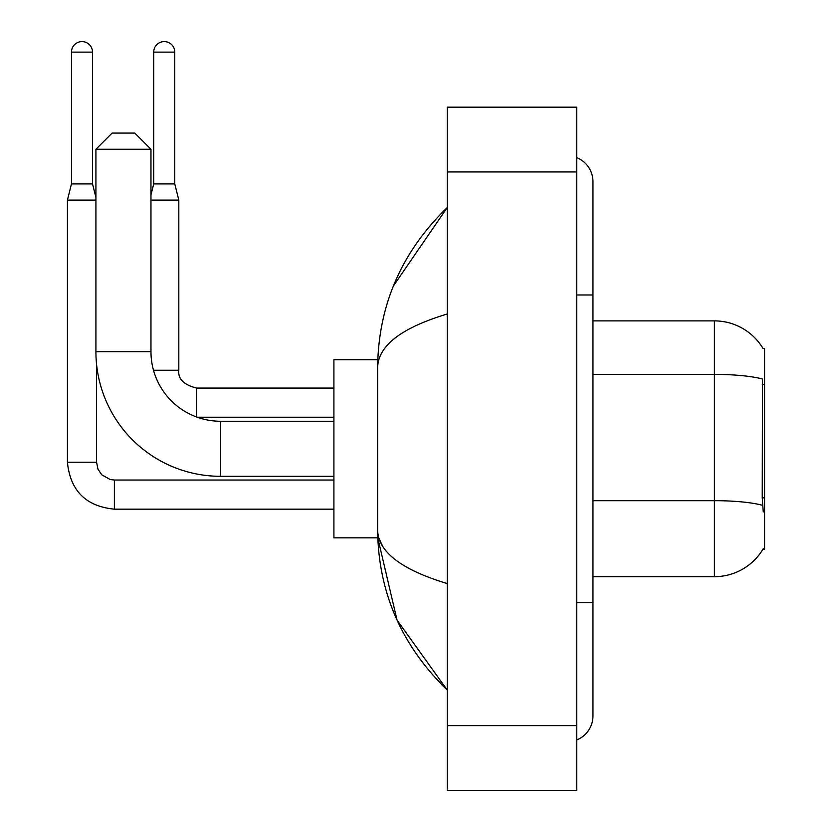 <?xml version="1.0" encoding="UTF-8"?>
<svg xmlns="http://www.w3.org/2000/svg" width="832" height="832" viewBox="0 0 832 832"><rect width="100%" height="100%" fill="white"/><g stroke="black" fill="none" stroke-linecap="round" stroke-linejoin="round"><path stroke-width="1.25" d="M592.956 576.69L714.386 576.69A56.67 56.67 0 0 0 763.266 548.683L762.986 549.162L764.577 549.162L764.577 348.41L763.1 348.608A56.67 56.67 0 0 0 714.386 320.882A56.67 56.67 0 0 1 762.986 348.41A56.67 56.67 0 0 0 714.386 320.882L592.956 320.882M763.266 511.93L762.226 497.858L762.466 379.028A56.67 9.838 180 0 0 714.386 374.4L714.386 320.882A56.67 56.67 0 0 1 763.1 348.608M333.913 476.31L220.584 476.31L220.584 421.262A69.618 69.618 0 0 1 197.194 417.217L333.913 417.217M220.584 476.31A124.665 124.665 0 0 1 95.919 351.645L95.919 149.261L112.112 133.078L134.774 133.078L150.966 149.261L95.919 149.261M333.913 421.262L220.584 421.262A69.618 69.618 0 0 1 150.966 351.645L150.966 149.261M377.77 359.736L333.913 359.736L333.913 537.836L377.77 537.836L397.072 620.183L447.252 690.019C401.523 645.632 378.321 592.322 377.624 530.067C378.144 551.855 401.357 569.691 447.252 583.575M92.518 183.914L71.469 183.914L71.469 52.125A10.525 10.525 0 0 1 81.994 41.6A10.525 10.525 0 0 1 92.518 52.125L92.518 183.914L95.919 197.517M71.469 183.914L67.423 200.106L67.423 462.228L96.564 462.228L96.564 364.333M67.423 200.106L95.919 200.106M174.762 183.914L153.722 183.914L153.722 52.125A10.525 10.525 0 0 1 164.237 41.6A10.525 10.525 0 0 1 174.762 52.125L174.762 183.914L178.818 200.106L178.818 370.261C177.83 378.903 183.768 384.831 196.622 388.076L196.622 417.009M150.966 200.106L178.818 200.106M576.774 602.597L592.956 602.597L592.956 181.646A25.906 25.906 0 0 0 576.774 157.633A25.906 25.906 0 0 1 592.956 181.646A25.906 25.906 0 0 0 576.774 157.633M576.774 739.939A25.906 25.906 0 0 0 592.956 715.926A25.906 25.906 0 0 1 576.774 739.939A25.906 25.906 0 0 0 592.956 715.926A25.906 25.906 0 0 1 576.774 739.939M447.252 313.997C401.45 327.798 378.248 345.644 377.624 367.505L377.624 530.067M447.252 790.4L576.774 790.4L576.774 107.172L447.252 107.172L447.252 790.4M377.624 367.505C378.321 305.25 401.523 251.93 447.252 207.553L393.39 286M382.491 545.927L378.778 537.836M764.577 384.53L762.226 384.53M764.577 497.858L762.226 497.858M714.386 576.69L714.386 374.4L592.956 374.4M762.632 505.357A56.67 9.838 180 0 0 714.386 500.677L592.956 500.677M95.919 351.645L150.966 351.645M333.913 509.174L114.379 509.174C85.894 506.355 70.242 490.714 67.423 462.228C70.242 490.714 85.894 506.355 114.379 509.174C85.894 506.355 70.242 490.714 67.423 462.228C70.242 490.714 85.894 506.355 114.379 509.174C85.894 506.355 70.242 490.714 67.423 462.228C70.242 490.714 85.894 506.355 114.379 509.174L114.379 480.064M71.469 52.125L92.518 52.125M153.504 370.261L178.818 370.261C177.83 378.903 183.768 384.831 196.622 388.076C183.768 384.831 177.83 378.903 178.818 370.261C177.83 378.903 183.768 384.831 196.622 388.076C183.768 384.831 177.83 378.903 178.818 370.261C177.83 378.903 183.768 384.831 196.622 388.076C183.768 384.831 177.83 378.903 178.818 370.261C177.83 378.903 183.768 384.831 196.622 388.076L333.913 388.076M153.722 52.125L174.762 52.125M576.774 294.975L592.956 294.975M447.252 725.639L576.774 725.639M447.252 171.933L576.774 171.933M96.564 462.228L97.978 469.175L101.785 474.812L110.209 479.534L114.379 480.033L333.913 480.033M67.423 462.228C70.242 490.714 85.894 506.355 114.379 509.174M153.722 183.914L150.966 194.917M592.956 602.597L592.956 715.926M447.252 207.553L441.615 212.992M447.252 690.019L441.615 684.58"/></g></svg>
